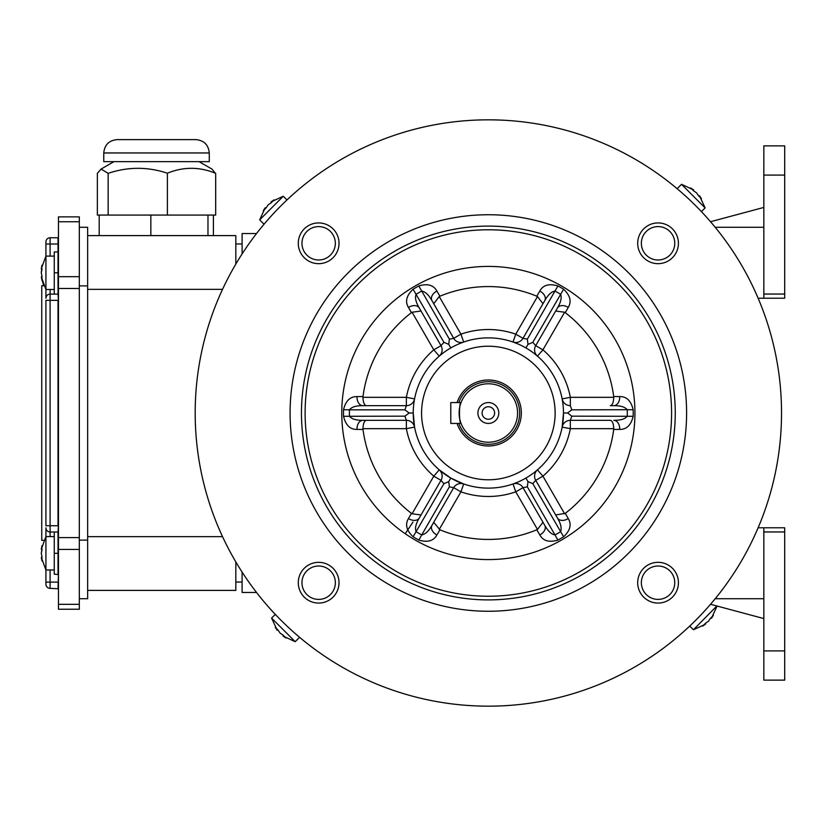 <?xml version="1.0" encoding="UTF-8"?>
<svg xmlns="http://www.w3.org/2000/svg" width="826" height="826" viewBox="0 0 826 826"><rect width="100%" height="100%" fill="white"/><g stroke="black" fill="none" stroke-linecap="round" stroke-linejoin="round"><path stroke-width="1.24" d="M763.833 650.909L763.833 680.128L784.7 680.128L780.529 680.128L784.7 680.128L784.7 527.783L763.833 527.783L763.833 650.909L784.7 650.909M784.7 527.783L758.123 527.783M710.525 604.281L763.833 618.571L710.525 604.281M256.535 233.521L242.101 233.521L242.101 253.923M242.101 572.077L242.101 592.479L256.535 592.479M461.063 423.439C458.957 424.089 458.957 401.921 461.063 402.561L450.79 402.561L450.79 423.439L461.063 423.439M458.843 423.439A31.305 31.305 0 0 0 519.657 413A31.305 31.305 0 0 0 458.843 402.561M517.572 413A29.22 29.22 0 0 0 473.742 387.693A29.22 29.22 0 0 0 473.742 438.307A29.22 29.22 0 0 0 517.572 413M488.352 423.439A10.439 10.439 0 0 1 479.317 407.786A10.439 10.439 0 0 1 497.397 407.786A10.439 10.439 0 0 1 488.352 423.439M488.352 419.257A6.257 6.257 0 0 0 493.772 409.872A6.257 6.257 0 0 0 482.931 409.872A6.257 6.257 0 0 0 488.352 419.257M264.052 224.228L259.674 219.85L283.277 196.237L271.124 201.854L274.056 199.902L271.124 201.854L271.135 202.824L274.056 199.902M268.202 204.776L266.251 207.698L268.202 204.776L271.135 202.824M265.982 207.925L265.28 207.698L263.329 210.62L266.251 207.698M409.087 413.01L413.227 413L414.559 427.114A8.343 8.343 0 0 0 406.361 420.331L362.893 420.331L406.361 420.331L404.936 416.159L409.087 413.021L404.936 409.841L406.361 405.669L362.893 405.669C356.027 405.607 351.546 407.001 349.439 409.841L343.533 409.706C345.65 400.847 350.152 396.47 357.038 396.594L362.996 396.552A126.43 126.43 0 0 1 411.431 312.662L408.488 307.478C404.895 301.635 406.433 295.553 413.093 289.224A144.86 144.86 0 0 1 418.782 285.941C427.517 283.328 433.557 285.042 436.913 291.072L439.917 296.214A126.43 126.43 0 0 1 536.786 296.214L539.801 291.072C543.074 285.042 549.104 283.328 557.911 285.941A144.86 144.86 0 0 1 563.611 289.224C570.239 295.491 571.768 301.573 568.226 307.478A8.343 5.875 30 0 0 557.426 308.015L535.702 345.66A8.343 8.343 0 0 0 537.437 356.12M562.847 403.264L562.145 398.886L570.343 397.327L613.759 397.327C613.491 402.52 612.345 405.308 610.321 405.669L613.811 405.669A8.343 5.875 90 0 0 619.665 396.594C626.531 396.408 631.033 400.775 633.17 409.706A144.86 144.86 0 0 1 633.17 416.294C631.064 425.153 626.562 429.53 619.665 429.406L613.708 429.448A126.43 126.43 0 0 1 565.273 513.338L568.226 518.521C571.819 524.365 570.281 530.447 563.611 536.776A144.86 144.86 0 0 1 557.911 540.059C549.176 542.672 543.147 540.958 539.801 534.928L536.786 529.786A126.43 126.43 0 0 1 439.917 529.786L436.913 534.928C433.64 540.958 427.6 542.672 418.792 540.059A144.86 144.86 0 0 1 413.093 536.776C406.475 530.509 404.936 524.427 408.488 518.521L411.431 513.338A126.43 126.43 0 0 1 362.996 429.448L357.038 429.406C350.172 429.592 345.671 425.214 343.533 416.294A144.86 144.86 0 0 1 343.533 409.706M436.913 291.072A8.343 5.875 -30 0 0 431.977 300.685C428.591 294.706 425.142 291.516 421.632 291.113A138.954 138.954 0 0 0 416.159 294.273C414.735 297.474 415.777 302.058 419.278 308.015A8.343 5.875 -30 0 0 408.488 307.478M419.278 308.015L441.012 345.66L443.913 342.336L448.735 344.349L449.375 339.176L453.701 338.33L460.939 334.158L463.675 342.036L459.535 343.616M431.977 300.685L453.701 338.33A8.343 8.343 0 0 0 463.644 342.047L463.5 342.098M418.782 285.941L449.375 339.176M433.722 303.71L439.225 296.555L460.939 334.158A83.478 83.478 0 0 1 515.775 334.158L537.478 296.555L536.786 296.214M517.169 343.616L513.029 342.036L515.775 334.158L523.003 338.33L544.737 300.685A8.343 5.875 30 0 0 539.801 291.072M488.352 599.893A186.893 186.893 0 0 1 301.459 413A186.893 186.893 0 0 1 488.352 226.107A186.893 186.893 0 0 1 675.255 413A186.893 186.893 0 0 1 488.352 599.893M290.091 413A198.261 198.261 0 0 0 587.482 584.694A198.261 198.261 0 0 0 587.482 241.306A198.261 198.261 0 0 0 290.091 413M488.352 559.584A146.584 146.584 0 0 1 361.406 339.703A146.584 146.584 0 0 1 615.298 339.703A146.584 146.584 0 0 1 488.352 559.584M568.226 307.478L565.273 312.662A126.43 126.43 0 0 1 613.708 396.552L619.665 396.594M443.913 342.336L413.093 289.224M362.996 396.552L362.944 397.327L406.361 397.327A83.478 83.478 0 0 1 433.784 349.832L441.012 345.66A8.343 8.343 0 0 1 439.277 356.12L433.784 349.832L412.071 312.228L411.431 312.662M442.674 353.352L439.401 356.006M448.725 344.349L450.79 347.942M421.023 311.041L412.071 312.228M610.321 420.331L570.343 420.331L610.321 420.331C612.376 420.754 613.522 423.531 613.759 428.673L570.343 428.673L562.145 427.114L563.487 413L567.627 412.99L571.768 416.159L570.343 420.331A8.343 8.343 0 0 0 562.155 427.073L562.269 426.577M439.917 296.214L439.225 296.555M557.426 308.015C560.916 302.099 561.959 297.515 560.544 294.273A138.954 138.954 0 0 0 555.082 291.113C551.592 291.485 548.144 294.675 544.737 300.685M528 344.37L532.801 342.336L535.702 345.66L542.93 349.832L537.468 356.151L534.03 353.352M555.692 311.041L564.633 312.228L542.93 349.832A83.478 83.478 0 0 1 570.343 397.327L570.343 405.669L571.768 409.841L567.617 412.979M513.235 342.109L513.07 342.047A8.343 8.343 0 0 0 523.003 338.33L527.329 339.176L528 344.359L525.914 347.932M542.992 303.71L537.478 296.555M527.329 339.176L557.911 285.941M563.611 289.224L532.801 342.336M565.273 312.662L564.633 312.228M613.759 397.327L613.708 396.552M619.665 429.406A8.343 5.875 -90 0 0 613.811 420.331C620.677 420.393 625.168 418.999 627.275 416.159A138.954 138.954 0 0 0 627.275 409.841C625.117 407.001 620.625 405.607 613.811 405.669M570.343 405.669A8.343 8.343 0 0 1 562.155 398.948A8.343 8.343 0 0 0 562.186 399.061M571.768 409.841L633.17 409.706M571.768 416.159L633.17 416.294M613.708 429.448L613.759 428.673M537.344 469.963A8.343 8.343 0 0 1 537.437 469.88L537.437 469.88A8.343 8.343 0 0 0 535.702 480.34L532.801 483.664L528 481.641L527.329 486.824L523.003 487.67L544.737 525.315C548.113 531.294 551.562 534.484 555.082 534.887A138.954 138.954 0 0 0 560.544 531.727C561.928 528.433 560.885 523.86 557.426 517.985L535.702 480.34L555.692 514.959L565.273 513.338M534.03 472.648L537.468 469.849L542.93 476.168L564.633 513.772M513.214 483.902L513.06 483.953A8.343 8.343 0 0 1 523.003 487.67L542.992 522.29L537.478 529.445L515.775 491.842L513.029 483.964L517.169 482.384M525.914 478.068L528 481.651M557.426 517.985A8.343 5.875 150 0 0 568.226 518.521M532.801 483.664L563.611 536.776M527.329 486.824L557.911 540.059M544.737 525.315A8.343 5.875 -30 0 1 539.801 534.928M536.786 529.786L537.478 529.445M463.644 483.953L463.479 483.891A8.343 8.343 0 0 1 463.644 483.953L463.644 483.953A8.343 8.343 0 0 0 453.701 487.67L449.375 486.824L448.735 481.651L443.913 483.664L441.012 480.34L419.278 517.985C415.788 523.901 414.745 528.485 416.159 531.727A138.954 138.954 0 0 0 421.632 534.887C425.173 534.432 428.622 531.242 431.977 525.315L453.701 487.67L433.722 522.29L439.917 529.786M421.023 514.959L412.071 513.772L433.784 476.168L439.236 469.849L450.79 478.068L463.675 483.964L460.939 491.842L439.225 529.445M414.559 427.114L406.361 428.673A83.478 83.478 0 0 0 433.784 476.168L441.012 480.34A8.343 8.343 0 0 0 439.267 469.88L439.236 469.849M450.79 478.068L448.725 481.651M431.977 525.315A8.343 5.875 -150 0 0 436.913 534.928M449.375 486.824L418.792 540.059M443.913 483.664L413.093 536.776M419.278 517.985A8.343 5.875 30 0 1 408.488 518.521M411.431 513.338L412.071 513.772M366.383 420.331C364.359 420.692 363.213 423.48 362.944 428.673L362.996 429.448M488.352 488.125A75.125 75.125 0 0 1 423.294 375.438A75.125 75.125 0 0 1 553.42 375.438A75.125 75.125 0 0 1 488.352 488.125M414.528 399.082L414.559 398.927A8.343 8.343 0 0 1 406.361 405.669L406.361 397.327L414.559 398.886L413.857 403.264M404.936 409.841L349.439 409.841A138.954 138.954 0 0 0 349.439 416.159C351.535 418.988 356.016 420.382 362.893 420.331A8.343 5.875 -90 0 0 357.038 429.406M366.383 405.669C364.328 405.246 363.182 402.469 362.944 397.327M406.361 420.331L406.361 428.673L362.944 428.673M404.936 416.159L343.533 416.294M362.893 405.669A8.343 5.875 90 0 1 357.038 396.594M318.65 226.603A16.696 16.696 0 0 1 333.105 251.641A16.696 16.696 0 0 1 304.195 251.641A16.696 16.696 0 0 1 318.65 226.603M318.65 222.927A20.371 20.371 0 0 0 298.279 243.298A20.371 20.371 0 0 0 318.65 263.67A20.371 20.371 0 0 0 339.021 243.298A20.371 20.371 0 0 0 318.65 222.927M301.955 582.702A16.696 16.696 0 0 1 327.003 568.247A16.696 16.696 0 0 1 327.003 597.167A16.696 16.696 0 0 1 301.955 582.702M298.279 582.702A20.371 20.371 0 0 0 328.831 600.347A20.371 20.371 0 0 0 328.831 565.067A20.371 20.371 0 0 0 298.279 582.702M658.064 599.397A16.696 16.696 0 0 1 643.599 574.359A16.696 16.696 0 0 1 672.519 574.359A16.696 16.696 0 0 1 658.064 599.397M658.064 603.073A20.371 20.371 0 0 0 678.425 582.702A20.371 20.371 0 0 0 658.064 562.33A20.371 20.371 0 0 0 637.693 582.702A20.371 20.371 0 0 0 658.064 603.073M674.759 243.298A16.696 16.696 0 0 1 649.711 257.753A16.696 16.696 0 0 1 649.711 228.833A16.696 16.696 0 0 1 674.759 243.298M678.425 243.298A20.371 20.371 0 0 0 658.064 222.927A20.371 20.371 0 0 0 637.693 243.298A20.371 20.371 0 0 0 658.064 263.67A20.371 20.371 0 0 0 678.425 243.298M488.352 706.168A293.168 293.168 0 0 0 781.53 413A293.168 293.168 0 0 0 488.352 119.832A293.168 293.168 0 0 0 195.184 413A293.168 293.168 0 0 0 488.352 706.168M457.067 402.561A32.978 32.978 0 0 1 521.144 416.531A32.978 32.978 0 0 1 457.067 423.439M780.529 298.217L758.123 298.217M784.7 298.217L763.833 298.217L763.833 145.872L784.7 145.872L780.529 145.872L784.7 145.872L784.7 298.217M763.833 145.872L780.529 145.872M710.525 221.719L763.833 207.429L710.525 221.719M299.58 637.311L295.202 641.688L271.589 618.075L277.206 630.228L275.254 627.295L277.206 630.228L278.176 630.217L275.254 627.295M280.128 633.15L283.05 635.101L280.128 633.15L278.176 630.217M283.235 635.328L283.05 636.072L285.972 638.023L283.05 635.101M242.101 582.041L235.823 582.041M242.101 243.959L235.823 243.959M41.93 268.677L41.3 268.677L41.992 265.229L41.3 272.807L41.992 276.256L41.3 272.807L41.992 269.359M41.93 276.937L41.992 280.386L41.3 276.937L41.961 276.607M716.875 605.985L693.427 629.763L705.58 624.146L702.658 626.098L705.58 624.146L705.58 623.176L702.658 626.098M708.502 621.224L710.453 618.302L708.502 621.224L705.58 623.176M710.721 618.075L711.423 618.302L713.375 615.38L710.453 618.302M50.097 289.503L50.097 294.097A4.171 4.171 0 0 0 45.926 298.269L45.926 241.925L45.926 244.011L50.097 244.011L50.097 256.112M79.317 540.111L87.649 540.111L87.649 598.736L79.317 598.736M79.317 227.264L87.649 227.264L87.649 540.111M235.823 561.917L235.823 590.394L87.649 590.394M87.649 536.652L222.535 536.652M87.649 235.606L235.823 235.606L235.823 264.083M222.535 289.348L87.649 289.348M87.649 285.889L79.317 285.889M405.215 533.73L413 522.032M54.268 569.992L45.926 569.992L45.926 582.093L45.926 527.835A4.171 4.171 0 0 0 50.097 532.006L50.097 536.601M41.878 547.741L41.992 545.718L41.3 549.166L41.992 545.718L41.3 549.166L41.992 549.848L41.878 547.741M41.992 549.848L41.3 553.296L41.992 556.745L41.3 553.296L41.93 549.166M41.961 557.096L41.3 557.426L41.992 560.875L41.93 557.426M199.087 161.648L211.952 169.072L215.349 173.212C199.365 166.687 183.372 166.687 167.389 173.212C147.699 166.645 127.947 166.687 108.154 173.346L101.082 169.072L97.354 173.346L97.354 215.07L99.203 215.07L99.203 235.606M215.679 173.346L215.679 215.07L207.976 215.07L213.397 215.07L213.397 235.606M150.848 235.606L150.848 215.07L108.154 215.07L108.154 173.346M209.277 152.965L209.277 161.648L103.756 161.648L103.756 152.965C104.551 144.86 109.001 140.41 117.116 139.615L195.917 139.615C204.032 140.41 208.482 144.86 209.277 152.965L103.756 152.965M167.389 173.212L167.389 215.07M99.203 215.07L108.154 215.07M150.848 215.07L207.976 215.07L207.976 235.606M677.134 188.689L681.512 184.312L705.115 207.925L699.508 195.772L701.46 198.705L699.508 195.772L698.538 195.783L701.46 198.705M696.586 192.85L693.654 190.899L696.586 192.85L698.538 195.783M693.437 190.63L693.664 189.928L690.732 187.977L693.654 190.899M50.097 569.992L50.097 588.36L58.45 588.773M58.026 588.36L58.45 574.576L54.268 574.163L54.268 532.006M79.317 609.227L58.45 609.227L79.317 609.227L79.317 216.877L58.45 216.877L58.45 276.689L79.317 276.689M58.45 609.227L58.45 537.612L79.317 537.612M79.317 288.491L58.45 288.491L58.45 537.612M58.45 288.491L58.45 276.689M58.026 574.163L58.026 532.006L50.097 532.006L50.097 525.749L45.926 525.749L45.926 300.354L50.097 300.354L50.097 525.749L58.026 525.749L58.026 300.354L50.097 300.354L50.097 294.097L58.026 294.097L58.026 251.94L54.268 251.94L54.268 294.097M43.675 540.359L41.754 540.359L41.754 285.744L43.675 285.744L41.3 276.937L45.926 289.503L54.268 289.503M45.926 582.093L45.926 584.178L45.926 582.093L58.45 582.093M50.097 588.36A4.171 4.171 0 0 1 45.926 584.178M58.026 251.94L58.026 237.754L50.097 237.754A4.171 4.171 0 0 0 45.926 241.925M58.026 294.097L58.45 300.354M58.026 532.006L58.45 525.749M715.182 598.736L763.833 598.736M763.833 531.954L784.7 531.954M488.352 596.238A183.238 183.238 0 0 1 329.667 321.386A183.238 183.238 0 0 1 647.037 321.386A183.238 183.238 0 0 1 488.352 596.238M570.343 420.331L570.343 428.673A83.478 83.478 0 0 1 542.93 476.168L535.702 480.34M523.003 487.67L515.775 491.842A83.478 83.478 0 0 1 460.939 491.842L453.701 487.67M488.352 479.782A66.782 66.782 0 0 1 430.522 379.609A66.782 66.782 0 0 1 546.192 379.609A66.782 66.782 0 0 1 488.352 479.782M763.833 294.046L784.7 294.046M763.833 175.091L784.7 175.091M715.182 227.264L763.833 227.264M79.317 549.414L58.45 549.414M79.317 221.771L58.45 221.771M58.45 604.333L79.317 604.333M50.097 237.754L50.097 244.011L58.45 244.011M58.45 272.807L54.268 272.807M58.45 553.296L54.268 553.296M259.674 219.85L265.28 207.698M286.973 199.933L283.277 196.237M295.202 641.688L283.05 636.072M275.285 614.379L271.589 618.075M717.04 606.15L711.423 618.302M689.731 626.067L693.427 629.763M54.268 256.112L45.926 256.112L41.3 268.677M54.268 536.601L45.926 536.601L41.3 549.166M45.926 569.992L41.3 557.426L45.926 569.992M113.947 161.648L101.082 169.072M681.512 184.312L693.664 189.928M701.419 211.621L705.115 207.925"/></g></svg>

